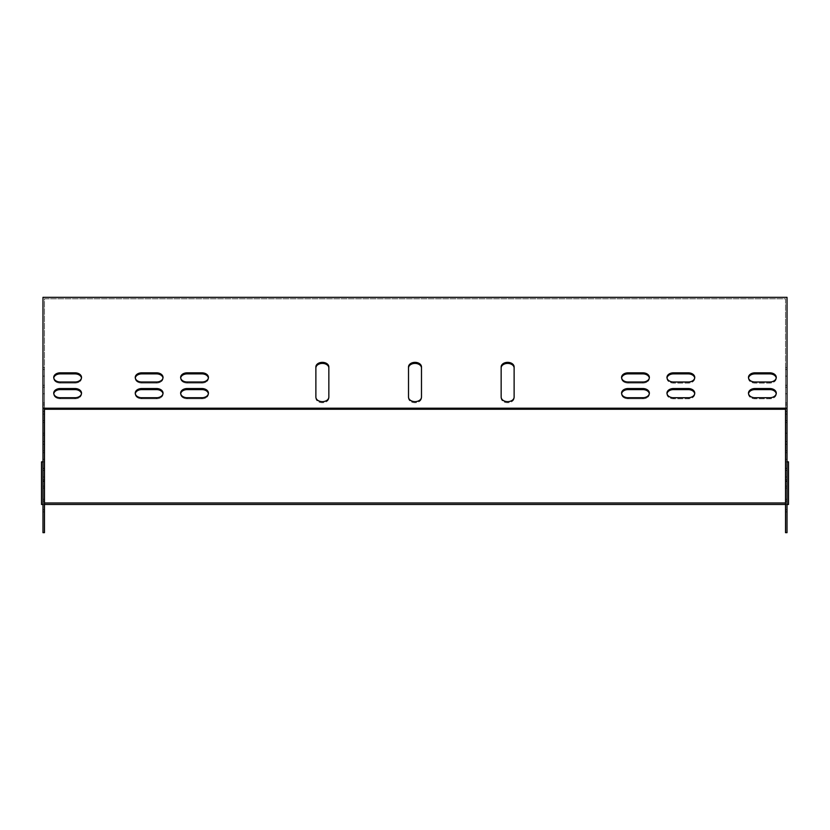 <?xml version="1.0" encoding="UTF-8"?>
<svg xmlns="http://www.w3.org/2000/svg" width="830" height="830" viewBox="0 0 830 830"><rect width="100%" height="100%" fill="white"/><g stroke="black" fill="none" stroke-linecap="round" stroke-linejoin="round"><path stroke-width="0.62" stroke-dasharray="4.15 3.11" d="M501.154 367.991L501.154 398.12A6.484 4.586 0 0 0 507.638 402.706A6.484 4.586 0 0 0 514.123 398.12L514.123 367.991A6.484 4.586 180 0 0 507.638 363.405A6.484 4.586 180 0 0 501.154 367.991L501.154 398.12A6.484 4.586 180 0 0 507.638 402.706A6.484 4.586 180 0 0 514.123 398.12L514.123 366.943A6.484 4.586 180 0 0 507.638 362.357A6.484 4.586 180 0 0 501.154 366.943L501.154 397.072M180.681 377.951A6.484 4.586 0 0 0 180.639 378.47A6.484 4.586 0 0 0 187.124 383.055L201.939 383.055A6.484 4.586 0 0 0 208.423 378.47A6.484 4.586 0 0 0 208.382 377.951M180.681 393.669A6.484 4.586 0 0 0 180.639 394.188A6.484 4.586 0 0 0 187.124 398.774L201.939 398.774A6.484 4.586 0 0 0 208.423 394.188A6.484 4.586 0 0 0 208.382 393.669M135.29 393.669A6.484 4.586 0 0 0 135.249 394.188A6.484 4.586 0 0 0 141.733 398.774L156.548 398.774A6.484 4.586 0 0 0 163.033 394.188A6.484 4.586 0 0 0 162.991 393.669M135.29 377.951A6.484 4.586 0 0 0 135.249 378.47A6.484 4.586 0 0 0 141.733 383.055L156.548 383.055A6.484 4.586 0 0 0 163.033 378.47A6.484 4.586 0 0 0 162.991 377.951M53.774 377.951A6.484 4.586 0 0 0 53.732 378.47A6.484 4.586 0 0 0 60.217 383.055L75.032 383.055A6.484 4.586 0 0 0 81.516 378.47A6.484 4.586 0 0 0 81.475 377.951M748.525 377.951A6.484 4.586 0 0 0 748.484 378.47A6.484 4.586 0 0 0 754.968 383.055L769.784 383.055A6.484 4.586 0 0 0 776.268 378.47A6.484 4.586 0 0 0 776.226 377.951M785.533 414.108L787.016 414.108L787.016 403.038L787.016 422.553L787.016 403.038L787.016 422.553L787.016 414.108L785.533 414.108L785.533 422.553L785.533 403.038L785.533 532.663L785.533 481.483L785.533 532.663L787.016 532.663L787.016 297.337L42.984 297.337L42.984 532.663L42.984 481.483L42.984 532.663L44.467 532.663L44.467 298.821L785.533 298.821L785.533 409.252L785.533 298.821L44.467 298.821L44.467 422.553L44.467 403.038L44.467 422.553L44.467 414.108L42.984 414.108L42.984 403.038L42.984 422.553L42.984 403.038L42.984 422.553L42.984 414.108L44.467 414.108M748.525 393.669A6.484 4.586 0 0 0 748.484 394.188A6.484 4.586 0 0 0 754.968 398.774L769.784 398.774A6.484 4.586 0 0 0 776.268 394.188A6.484 4.586 0 0 0 776.226 393.669M53.774 393.669A6.484 4.586 0 0 0 53.732 394.188A6.484 4.586 0 0 0 60.217 398.774L75.032 398.774A6.484 4.586 0 0 0 81.516 394.188A6.484 4.586 0 0 0 81.475 393.669M667.009 377.951A6.484 4.586 0 0 0 666.967 378.47A6.484 4.586 0 0 0 673.452 383.055L688.267 383.055A6.484 4.586 0 0 0 694.752 378.47A6.484 4.586 0 0 0 694.71 377.951M667.009 393.669A6.484 4.586 0 0 0 666.967 394.188A6.484 4.586 0 0 0 673.452 398.774L688.267 398.774A6.484 4.586 0 0 0 694.752 394.188A6.484 4.586 0 0 0 694.71 393.669M621.618 393.669A6.484 4.586 0 0 0 621.577 394.188A6.484 4.586 0 0 0 628.061 398.774L642.877 398.774A6.484 4.586 0 0 0 649.361 394.188A6.484 4.586 0 0 0 649.319 393.669M621.618 377.951A6.484 4.586 0 0 0 621.577 378.47A6.484 4.586 0 0 0 628.061 383.055L642.877 383.055A6.484 4.586 0 0 0 649.361 378.47A6.484 4.586 0 0 0 649.319 377.951M315.877 367.991L315.877 398.12A6.484 4.586 0 0 0 322.362 402.706A6.484 4.586 0 0 0 328.846 398.12L328.846 367.991A6.484 4.586 180 0 0 322.362 363.405A6.484 4.586 180 0 0 315.877 367.991L315.877 398.12A6.484 4.586 180 0 0 322.362 402.706A6.484 4.586 180 0 0 328.846 398.12L328.846 366.943A6.484 4.586 180 0 0 322.362 362.357A6.484 4.586 180 0 0 315.877 366.943L315.877 367.991M408.516 367.991L408.516 398.12A6.484 4.586 0 0 0 415 402.706A6.484 4.586 0 0 0 421.484 398.12L421.484 367.991A6.484 4.586 180 0 0 415 363.405A6.484 4.586 180 0 0 408.516 367.991L408.516 398.12A6.484 4.586 180 0 0 415 402.706A6.484 4.586 180 0 0 421.484 398.12L421.484 366.943A6.484 4.586 180 0 0 415 362.357A6.484 4.586 180 0 0 408.516 366.943L408.516 367.991M787.016 378.729L787.016 367.659L787.016 387.185L787.016 367.659L787.016 387.185L787.016 378.729L785.533 378.729L785.533 387.185L785.533 367.659L785.533 387.185L785.533 367.659L785.533 378.729L787.016 378.729M787.016 396.418L787.016 385.348L787.016 404.864L787.016 385.348L787.016 404.864L787.016 396.418L785.533 396.418L785.533 404.864L785.533 385.348L785.533 404.864L785.533 385.348L785.533 396.418L787.016 396.418M787.016 435.065L787.016 452.682L787.016 433.167L787.016 452.682L787.016 433.167L787.016 435.065L785.533 435.065L785.533 433.167L785.533 452.682L785.533 433.167L785.533 452.682L785.533 435.065L787.016 435.065M787.016 452.755L787.016 470.371L787.016 450.846L787.016 470.371L787.016 450.846L787.016 452.755L785.533 452.755L785.533 450.846L785.533 470.371L785.533 450.846L785.533 470.371L785.533 452.755L787.016 452.755M787.016 470.434L787.016 511.903L787.016 468.265L787.016 511.903L787.016 468.535L787.016 470.434L785.533 470.434L785.533 468.535L785.533 511.903L785.533 468.265L785.533 511.903L785.533 468.265L785.533 488.05L785.533 470.434L787.016 470.434M787.016 481.483L787.016 501.133L787.016 481.483L785.533 481.483L787.016 481.483M42.984 378.729L42.984 367.659L42.984 387.185L42.984 367.659L42.984 387.185L42.984 378.729L44.467 378.729L44.467 367.659L44.467 387.185L44.467 367.659L44.467 387.185L44.467 378.729L42.984 378.729M42.984 396.418L42.984 385.348L42.984 404.864L42.984 385.348L42.984 404.864L42.984 396.418L44.467 396.418L44.467 385.348L44.467 404.864L44.467 385.348L44.467 404.864L44.467 396.418L42.984 396.418M42.984 450.783L42.984 433.167L42.984 452.682L42.984 433.167L42.984 452.682L42.984 450.783L44.467 450.783L44.467 433.167L44.467 452.682L44.467 433.167L44.467 452.682L44.467 450.783L42.984 450.783M42.984 468.473L42.984 450.846L42.984 470.371L42.984 450.846L42.984 470.371L42.984 468.473L44.467 468.473L44.467 450.846L44.467 470.371L44.467 450.846L44.467 470.371L44.467 468.473L42.984 468.473M42.984 486.152L42.984 511.903L42.984 468.265L42.984 511.903L42.984 470.434L42.984 488.05L42.984 486.152L44.467 486.152L44.467 468.535L44.467 488.05L44.467 468.265L44.467 511.903L44.467 468.265L44.467 511.903L44.467 470.434L44.467 488.05L44.467 486.152L42.984 486.152M44.467 481.483L44.467 501.133L44.467 481.483L42.984 481.483L44.467 481.483M201.939 383.055A6.484 4.586 180 0 0 208.423 378.47A6.484 4.586 180 0 0 201.939 373.884L187.124 373.884A6.484 4.586 180 0 0 180.639 378.47A6.484 4.586 180 0 0 187.124 383.055L201.939 383.055L201.939 382.007A6.484 4.586 180 0 0 208.423 377.422A6.484 4.586 180 0 0 201.939 372.836L187.124 372.836A6.484 4.586 180 0 0 180.639 377.422A6.484 4.586 180 0 0 187.124 382.007L201.939 382.007L201.939 383.055M642.877 383.055A6.484 4.586 180 0 0 649.361 378.47A6.484 4.586 180 0 0 642.877 373.884L628.061 373.884A6.484 4.586 180 0 0 621.577 378.47A6.484 4.586 180 0 0 628.061 383.055L642.877 383.055L642.877 382.007A6.484 4.586 180 0 0 649.361 377.422A6.484 4.586 180 0 0 642.877 372.836L628.061 372.836A6.484 4.586 180 0 0 621.577 377.422A6.484 4.586 180 0 0 628.061 382.007L642.877 382.007L642.877 383.055M201.939 398.774A6.484 4.586 180 0 0 208.423 394.188A6.484 4.586 180 0 0 201.939 389.602L187.124 389.602A6.484 4.586 180 0 0 180.639 394.188A6.484 4.586 180 0 0 187.124 398.774L201.939 398.774L201.939 397.726A6.484 4.586 180 0 0 208.423 393.14A6.484 4.586 180 0 0 201.939 388.554L187.124 388.554A6.484 4.586 180 0 0 180.639 393.14A6.484 4.586 180 0 0 187.124 397.726L201.939 397.726L201.939 398.774M642.877 398.774A6.484 4.586 180 0 0 649.361 394.188A6.484 4.586 180 0 0 642.877 389.602L628.061 389.602A6.484 4.586 180 0 0 621.577 394.188A6.484 4.586 180 0 0 628.061 398.774L642.877 398.774L642.877 397.726A6.484 4.586 180 0 0 649.361 393.14A6.484 4.586 180 0 0 642.877 388.554L628.061 388.554A6.484 4.586 180 0 0 621.577 393.14A6.484 4.586 180 0 0 628.061 397.726L642.877 397.726L642.877 398.774M156.548 398.774A6.484 4.586 180 0 0 163.033 394.188A6.484 4.586 180 0 0 156.548 389.602L141.733 389.602A6.484 4.586 180 0 0 135.249 394.188A6.484 4.586 180 0 0 141.733 398.774L156.548 398.774L156.548 397.726A6.484 4.586 180 0 0 163.033 393.14A6.484 4.586 180 0 0 156.548 388.554L141.733 388.554A6.484 4.586 180 0 0 135.249 393.14A6.484 4.586 180 0 0 141.733 397.726L156.548 397.726L156.548 398.774M673.452 389.602A6.484 4.586 180 0 0 666.967 394.188A6.484 4.586 180 0 0 673.452 398.774L688.267 398.774A6.484 4.586 180 0 0 694.752 394.188A6.484 4.586 180 0 0 688.267 389.602L673.452 389.602L673.452 388.554A6.484 4.586 180 0 0 666.967 393.14A6.484 4.586 180 0 0 673.452 397.726L688.267 397.726A6.484 4.586 180 0 0 694.752 393.14A6.484 4.586 180 0 0 688.267 388.554L673.452 388.554M156.548 383.055A6.484 4.586 180 0 0 163.033 378.47A6.484 4.586 180 0 0 156.548 373.884L141.733 373.884A6.484 4.586 180 0 0 135.249 378.47A6.484 4.586 180 0 0 141.733 383.055L156.548 383.055L156.548 382.007A6.484 4.586 180 0 0 163.033 377.422A6.484 4.586 180 0 0 156.548 372.836L141.733 372.836A6.484 4.586 180 0 0 135.249 377.422A6.484 4.586 180 0 0 141.733 382.007L156.548 382.007L156.548 383.055M673.452 373.884A6.484 4.586 180 0 0 666.967 378.47A6.484 4.586 180 0 0 673.452 383.055L688.267 383.055A6.484 4.586 180 0 0 694.752 378.47A6.484 4.586 180 0 0 688.267 373.884L673.452 373.884L673.452 372.836A6.484 4.586 180 0 0 666.967 377.422A6.484 4.586 180 0 0 673.452 382.007L688.267 382.007A6.484 4.586 180 0 0 694.752 377.422A6.484 4.586 180 0 0 688.267 372.836L673.452 372.836M75.032 383.055A6.484 4.586 180 0 0 81.516 378.47A6.484 4.586 180 0 0 75.032 373.884L60.217 373.884A6.484 4.586 180 0 0 53.732 378.47A6.484 4.586 180 0 0 60.217 383.055L75.032 383.055L75.032 382.007A6.484 4.586 180 0 0 81.516 377.422A6.484 4.586 180 0 0 75.032 372.836L60.217 372.836A6.484 4.586 180 0 0 53.732 377.422A6.484 4.586 180 0 0 60.217 382.007L75.032 382.007L75.032 383.055M75.032 398.774A6.484 4.586 180 0 0 81.516 394.188A6.484 4.586 180 0 0 75.032 389.602L60.217 389.602A6.484 4.586 180 0 0 53.732 394.188A6.484 4.586 180 0 0 60.217 398.774L75.032 398.774L75.032 397.726A6.484 4.586 180 0 0 81.516 393.14A6.484 4.586 180 0 0 75.032 388.554L60.217 388.554A6.484 4.586 180 0 0 53.732 393.14A6.484 4.586 180 0 0 60.217 397.726L75.032 397.726L75.032 398.774M754.968 373.884A6.484 4.586 180 0 0 748.484 378.47A6.484 4.586 180 0 0 754.968 383.055L769.784 383.055A6.484 4.586 180 0 0 776.268 378.47A6.484 4.586 180 0 0 769.784 373.884L754.968 373.884L754.968 372.836A6.484 4.586 180 0 0 748.484 377.422A6.484 4.586 180 0 0 754.968 382.007L769.784 382.007A6.484 4.586 180 0 0 776.268 377.422A6.484 4.586 180 0 0 769.784 372.836L754.968 372.836M754.968 389.602A6.484 4.586 180 0 0 748.484 394.188A6.484 4.586 180 0 0 754.968 398.774L769.784 398.774A6.484 4.586 180 0 0 776.268 394.188A6.484 4.586 180 0 0 769.784 389.602L754.968 389.602L754.968 388.554A6.484 4.586 180 0 0 748.484 393.14A6.484 4.586 180 0 0 754.968 397.726L769.784 397.726A6.484 4.586 180 0 0 776.268 393.14A6.484 4.586 180 0 0 769.784 388.554L754.968 388.554M787.016 408.204L42.984 408.204M408.516 397.072L408.516 398.12L408.516 397.072M421.484 397.072L421.484 367.991M315.877 397.072L315.877 398.12L315.877 397.072M328.846 397.072L328.846 367.991M787.016 501.133L785.533 501.133L787.016 501.133M42.984 501.133L44.467 501.133L42.984 501.133M514.123 397.072L514.123 398.12L514.123 397.072M514.123 366.943L514.123 367.991L514.123 366.943M42.984 461.854L42.984 502.98L42.984 461.854L41.5 461.854L41.5 504.464L788.5 504.464L788.5 461.854L787.016 461.854L787.016 502.98L787.016 461.854M42.984 504.464L44.467 504.464M785.533 504.464L787.016 504.464M785.533 502.98L44.467 502.98M754.968 397.726L754.968 398.774L754.968 397.726M769.784 388.554L769.784 389.602M769.784 397.726L769.784 398.774L769.784 397.726M754.968 382.007L754.968 383.055L754.968 382.007M769.784 372.836L769.784 373.884M769.784 382.007L769.784 383.055L769.784 382.007M75.032 388.554L75.032 389.602M60.217 397.726L60.217 398.774L60.217 397.726M60.217 388.554L60.217 389.602M75.032 372.836L75.032 373.884M60.217 382.007L60.217 383.055L60.217 382.007M60.217 372.836L60.217 373.884M673.452 382.007L673.452 383.055L673.452 382.007M688.267 372.836L688.267 373.884M688.267 382.007L688.267 383.055L688.267 382.007M156.548 372.836L156.548 373.884M141.733 382.007L141.733 383.055L141.733 382.007M141.733 372.836L141.733 373.884M673.452 397.726L673.452 398.774L673.452 397.726M688.267 388.554L688.267 389.602M688.267 397.726L688.267 398.774L688.267 397.726M156.548 388.554L156.548 389.602M141.733 397.726L141.733 398.774L141.733 397.726M141.733 388.554L141.733 389.602M642.877 388.554L642.877 389.602M628.061 397.726L628.061 398.774L628.061 397.726M628.061 388.554L628.061 389.602M201.939 388.554L201.939 389.602M187.124 397.726L187.124 398.774L187.124 397.726M187.124 388.554L187.124 389.602M642.877 372.836L642.877 373.884M628.061 382.007L628.061 383.055L628.061 382.007M628.061 372.836L628.061 373.884M201.939 372.836L201.939 373.884M187.124 382.007L187.124 383.055L187.124 382.007M187.124 372.836L187.124 373.884M42.984 411.483L44.467 411.483L42.984 411.483M42.984 404.936L44.467 404.936L42.984 404.936M42.984 420.654L44.467 420.654L42.984 420.654M785.533 404.936L787.016 404.936L785.533 404.936M785.533 420.654L787.016 420.654L785.533 420.654M785.533 411.483L787.016 411.483L785.533 411.483M42.984 470.434L44.467 470.434L42.984 470.434M42.984 499.255L44.467 499.255L42.984 499.255M42.984 480.912L44.467 480.912L42.984 480.912M42.984 509.734L44.467 509.734L42.984 509.734M785.533 499.255L787.016 499.255L785.533 499.255M785.533 509.734L787.016 509.734L785.533 509.734M785.533 480.912L787.016 480.912L785.533 480.912M42.984 476.991L44.467 476.991L42.984 476.991M42.984 479.605L44.467 479.605L42.984 479.605M785.533 479.605L787.016 479.605L785.533 479.605M785.533 486.152L787.016 486.152L785.533 486.152M785.533 476.991L787.016 476.991L785.533 476.991M42.984 393.794L44.467 393.794L42.984 393.794M42.984 387.247L44.467 387.247L42.984 387.247M42.984 402.965L44.467 402.965L42.984 402.965M785.533 387.247L787.016 387.247L785.533 387.247M785.533 402.965L787.016 402.965L785.533 402.965M785.533 393.794L787.016 393.794L785.533 393.794M42.984 459.301L44.467 459.301L42.984 459.301M42.984 452.755L44.467 452.755L42.984 452.755M42.984 461.916L44.467 461.916L42.984 461.916M785.533 461.916L787.016 461.916L785.533 461.916M785.533 468.473L787.016 468.473L785.533 468.473M785.533 459.301L787.016 459.301L785.533 459.301M42.984 376.115L44.467 376.115L42.984 376.115M42.984 369.558L44.467 369.558L42.984 369.558M42.984 385.286L44.467 385.286L42.984 385.286M785.533 369.558L787.016 369.558L785.533 369.558M785.533 385.286L787.016 385.286L785.533 385.286M785.533 376.115L787.016 376.115L785.533 376.115M42.984 441.612L44.467 441.612L42.984 441.612M42.984 435.065L44.467 435.065L42.984 435.065M42.984 444.237L44.467 444.237L42.984 444.237M785.533 444.237L787.016 444.237L785.533 444.237M785.533 450.783L787.016 450.783L785.533 450.783M785.533 441.612L787.016 441.612L785.533 441.612M748.484 393.14L748.484 394.188L748.484 393.14M776.268 393.14L776.268 394.188L776.268 393.14M748.484 377.422L748.484 378.47L748.484 377.422M776.268 377.422L776.268 378.47L776.268 377.422M81.516 393.14L81.516 394.188L81.516 393.14M53.732 393.14L53.732 394.188L53.732 393.14M81.516 377.422L81.516 378.47L81.516 377.422M53.732 377.422L53.732 378.47L53.732 377.422M666.967 377.422L666.967 378.47L666.967 377.422M694.752 377.422L694.752 378.47L694.752 377.422M163.033 377.422L163.033 378.47L163.033 377.422M135.249 377.422L135.249 378.47L135.249 377.422M666.967 393.14L666.967 394.188L666.967 393.14M694.752 393.14L694.752 394.188L694.752 393.14M163.033 393.14L163.033 394.188L163.033 393.14M135.249 393.14L135.249 394.188L135.249 393.14M649.361 393.14L649.361 394.188L649.361 393.14M621.577 393.14L621.577 394.188L621.577 393.14M208.423 393.14L208.423 394.188L208.423 393.14M180.639 393.14L180.639 394.188L180.639 393.14M649.361 377.422L649.361 378.47L649.361 377.422M621.577 377.422L621.577 378.47L621.577 377.422M208.423 377.422L208.423 378.47L208.423 377.422M180.639 377.422L180.639 378.47L180.639 377.422M42.984 422.553L44.467 422.553L42.984 422.553M42.984 403.038L44.467 403.038L42.984 403.038M785.533 403.038L787.016 403.038L785.533 403.038M785.533 422.553L787.016 422.553L785.533 422.553M42.984 468.265L44.467 468.265L42.984 468.265M42.984 511.903L44.467 511.903L42.984 511.903M785.533 511.903L787.016 511.903L785.533 511.903M785.533 468.265L787.016 468.265L785.533 468.265M42.984 488.05L44.467 488.05L42.984 488.05M42.984 468.535L44.467 468.535L42.984 468.535M785.533 468.535L787.016 468.535L785.533 468.535M785.533 488.05L787.016 488.05L785.533 488.05M42.984 404.864L44.467 404.864L42.984 404.864M42.984 385.348L44.467 385.348L42.984 385.348M785.533 385.348L787.016 385.348L785.533 385.348M785.533 404.864L787.016 404.864L785.533 404.864M42.984 470.371L44.467 470.371L42.984 470.371M42.984 450.846L44.467 450.846L42.984 450.846M785.533 450.846L787.016 450.846L785.533 450.846M785.533 470.371L787.016 470.371L785.533 470.371M42.984 387.185L44.467 387.185L42.984 387.185M42.984 367.659L44.467 367.659L42.984 367.659M785.533 367.659L787.016 367.659L785.533 367.659M785.533 387.185L787.016 387.185L785.533 387.185M42.984 452.682L44.467 452.682L42.984 452.682M42.984 433.167L44.467 433.167L42.984 433.167M785.533 433.167L787.016 433.167L785.533 433.167M785.533 452.682L787.016 452.682L785.533 452.682"/><path stroke-width="1.25" d="M501.154 397.072A6.484 4.586 0 0 0 507.638 401.658A6.484 4.586 0 0 0 514.123 397.072L514.123 366.943A6.484 4.586 0 0 0 507.638 362.357A6.484 4.586 0 0 0 501.154 366.943L501.154 397.072A6.484 4.586 180 0 0 507.638 401.658A6.484 4.586 180 0 0 514.123 397.072L514.123 367.991A6.484 4.586 0 0 0 507.638 363.405A6.484 4.586 0 0 0 501.154 367.991M201.939 382.007A6.484 4.586 0 0 0 208.423 377.422A6.484 4.586 0 0 0 201.939 372.836L187.124 372.836A6.484 4.586 0 0 0 180.639 377.422A6.484 4.586 0 0 0 187.124 382.007L201.939 382.007M201.939 397.726A6.484 4.586 0 0 0 208.423 393.14A6.484 4.586 0 0 0 201.939 388.554L187.124 388.554A6.484 4.586 0 0 0 180.639 393.14A6.484 4.586 0 0 0 187.124 397.726L201.939 397.726M156.548 397.726A6.484 4.586 0 0 0 163.033 393.14A6.484 4.586 0 0 0 156.548 388.554L141.733 388.554A6.484 4.586 0 0 0 135.249 393.14A6.484 4.586 0 0 0 141.733 397.726L156.548 397.726M156.548 382.007A6.484 4.586 0 0 0 163.033 377.422A6.484 4.586 0 0 0 156.548 372.836L141.733 372.836A6.484 4.586 0 0 0 135.249 377.422A6.484 4.586 0 0 0 141.733 382.007L156.548 382.007M75.032 382.007A6.484 4.586 0 0 0 81.516 377.422A6.484 4.586 0 0 0 75.032 372.836L60.217 372.836A6.484 4.586 0 0 0 53.732 377.422A6.484 4.586 0 0 0 60.217 382.007L75.032 382.007M754.968 372.836A6.484 4.586 0 0 0 748.484 377.422A6.484 4.586 0 0 0 754.968 382.007L769.784 382.007A6.484 4.586 0 0 0 776.268 377.422A6.484 4.586 0 0 0 769.784 372.836L754.968 372.836L754.968 373.884A6.484 4.586 0 0 0 748.525 377.951M42.984 408.204L42.984 297.337L787.016 297.337L787.016 408.204L42.984 408.204L42.984 532.663L44.467 532.663L44.467 409.252L785.533 409.252L785.533 414.108M754.968 388.554A6.484 4.586 0 0 0 748.484 393.14A6.484 4.586 0 0 0 754.968 397.726L769.784 397.726A6.484 4.586 0 0 0 776.268 393.14A6.484 4.586 0 0 0 769.784 388.554L754.968 388.554L754.968 389.602A6.484 4.586 0 0 0 748.525 393.669M75.032 397.726A6.484 4.586 0 0 0 81.516 393.14A6.484 4.586 0 0 0 75.032 388.554L60.217 388.554A6.484 4.586 0 0 0 53.732 393.14A6.484 4.586 0 0 0 60.217 397.726L75.032 397.726M673.452 372.836A6.484 4.586 0 0 0 666.967 377.422A6.484 4.586 0 0 0 673.452 382.007L688.267 382.007A6.484 4.586 0 0 0 694.752 377.422A6.484 4.586 0 0 0 688.267 372.836L673.452 372.836L673.452 373.884A6.484 4.586 0 0 0 667.009 377.951M673.452 388.554A6.484 4.586 0 0 0 666.967 393.14A6.484 4.586 0 0 0 673.452 397.726L688.267 397.726A6.484 4.586 0 0 0 694.752 393.14A6.484 4.586 0 0 0 688.267 388.554L673.452 388.554L673.452 389.602A6.484 4.586 0 0 0 667.009 393.669M642.877 397.726A6.484 4.586 0 0 0 649.361 393.14A6.484 4.586 0 0 0 642.877 388.554L628.061 388.554A6.484 4.586 0 0 0 621.577 393.14A6.484 4.586 0 0 0 628.061 397.726L642.877 397.726M642.877 382.007A6.484 4.586 0 0 0 649.361 377.422A6.484 4.586 0 0 0 642.877 372.836L628.061 372.836A6.484 4.586 0 0 0 621.577 377.422A6.484 4.586 0 0 0 628.061 382.007L642.877 382.007M328.846 367.991A6.484 4.586 0 0 0 322.362 363.405A6.484 4.586 0 0 0 315.877 367.991L315.877 397.072A6.484 4.586 0 0 0 322.362 401.658A6.484 4.586 0 0 0 328.846 397.072L328.846 366.943A6.484 4.586 0 0 0 322.362 362.357A6.484 4.586 0 0 0 315.877 366.943L315.877 397.072A6.484 4.586 180 0 0 322.362 401.658A6.484 4.586 180 0 0 328.846 397.072M421.484 367.991A6.484 4.586 0 0 0 415 363.405A6.484 4.586 0 0 0 408.516 367.991L408.516 397.072A6.484 4.586 0 0 0 415 401.658A6.484 4.586 0 0 0 421.484 397.072L421.484 366.943A6.484 4.586 0 0 0 415 362.357A6.484 4.586 0 0 0 408.516 366.943L408.516 397.072A6.484 4.586 180 0 0 415 401.658A6.484 4.586 180 0 0 421.484 397.072M208.382 377.951A6.484 4.586 0 0 0 201.939 373.884L187.124 373.884A6.484 4.586 0 0 0 180.681 377.951M208.382 393.669A6.484 4.586 0 0 0 201.939 389.602L187.124 389.602A6.484 4.586 0 0 0 180.681 393.669M162.991 393.669A6.484 4.586 0 0 0 156.548 389.602L141.733 389.602A6.484 4.586 0 0 0 135.29 393.669M162.991 377.951A6.484 4.586 0 0 0 156.548 373.884L141.733 373.884A6.484 4.586 0 0 0 135.29 377.951M81.475 377.951A6.484 4.586 0 0 0 75.032 373.884L60.217 373.884A6.484 4.586 0 0 0 53.774 377.951M776.226 377.951A6.484 4.586 0 0 0 769.784 373.884L754.968 373.884M776.226 393.669A6.484 4.586 0 0 0 769.784 389.602L754.968 389.602M81.475 393.669A6.484 4.586 0 0 0 75.032 389.602L60.217 389.602A6.484 4.586 0 0 0 53.774 393.669M694.71 377.951A6.484 4.586 0 0 0 688.267 373.884L673.452 373.884M694.71 393.669A6.484 4.586 0 0 0 688.267 389.602L673.452 389.602M649.319 393.669A6.484 4.586 0 0 0 642.877 389.602L628.061 389.602A6.484 4.586 0 0 0 621.618 393.669M649.319 377.951A6.484 4.586 0 0 0 642.877 373.884L628.061 373.884A6.484 4.586 0 0 0 621.618 377.951M787.016 408.204L787.016 532.663L785.533 532.663L785.533 409.252L44.467 409.252L44.467 414.108M42.984 461.854L41.5 461.854L41.5 504.464L42.984 504.464M44.467 504.464L785.533 504.464M787.016 504.464L788.5 504.464L788.5 461.854L787.016 461.854M44.467 502.98L785.533 502.98M769.784 388.554L769.784 389.602M769.784 372.836L769.784 373.884M75.032 388.554L75.032 389.602M60.217 388.554L60.217 389.602M75.032 372.836L75.032 373.884M60.217 372.836L60.217 373.884M688.267 372.836L688.267 373.884M156.548 372.836L156.548 373.884M141.733 372.836L141.733 373.884M688.267 388.554L688.267 389.602M156.548 388.554L156.548 389.602M141.733 388.554L141.733 389.602M642.877 388.554L642.877 389.602M628.061 388.554L628.061 389.602M201.939 388.554L201.939 389.602M187.124 388.554L187.124 389.602M642.877 372.836L642.877 373.884M628.061 372.836L628.061 373.884M201.939 372.836L201.939 373.884M187.124 372.836L187.124 373.884"/></g></svg>
